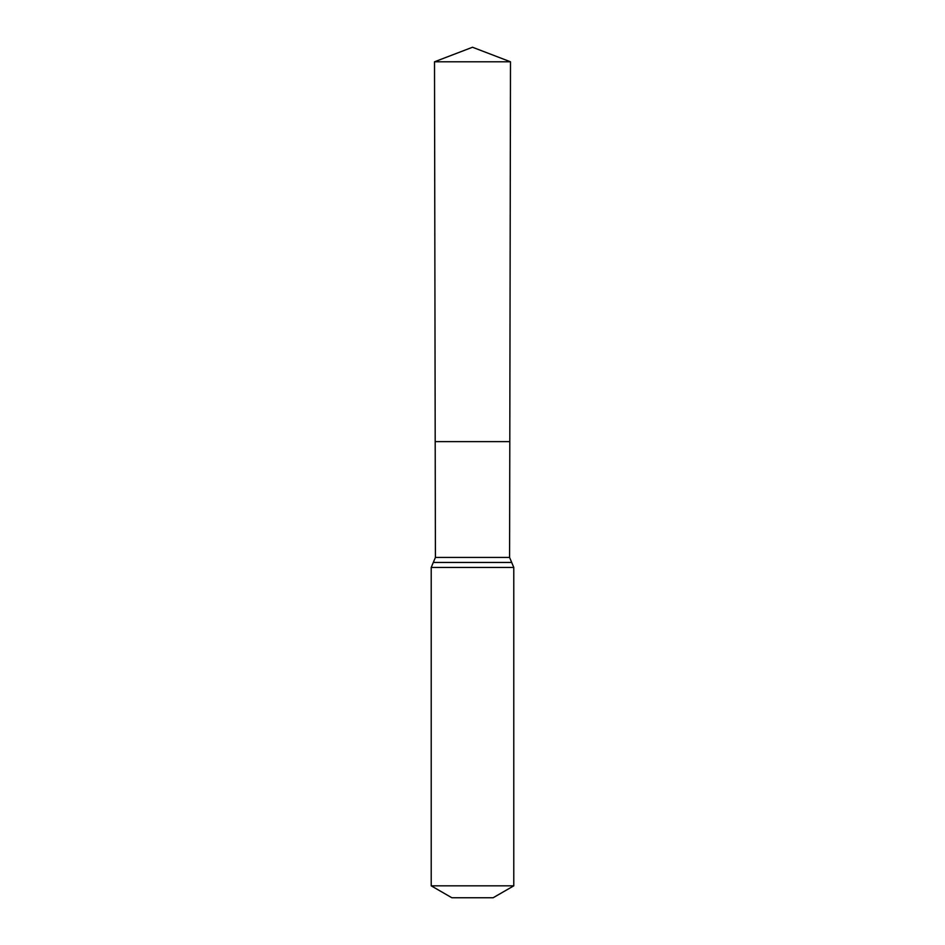 <?xml version="1.0" encoding="UTF-8"?>
<svg xmlns="http://www.w3.org/2000/svg" width="945" height="945" viewBox="0 0 945 945"><rect width="100%" height="100%" fill="white"/><g stroke="black" fill="none" stroke-linecap="round" stroke-linejoin="round"><path stroke-width="1.42" d="M509.591 557.432L509.804 441.622L435.196 441.622L434.511 61.791L510.489 61.791L509.804 441.622L435.196 441.622L435.409 557.432L509.591 557.432L513.785 567.461L513.785 885.831L493.148 897.75L451.852 897.75L431.215 885.831L513.785 885.831M472.5 441.622L509.804 441.622L510.489 61.791L472.5 47.25L434.511 61.791M431.215 885.831L431.215 567.461L513.785 567.461M431.215 567.461L433.306 562.452L511.694 562.452M433.306 562.452L435.409 557.432M472.5 47.25L510.489 61.791"/></g></svg>
